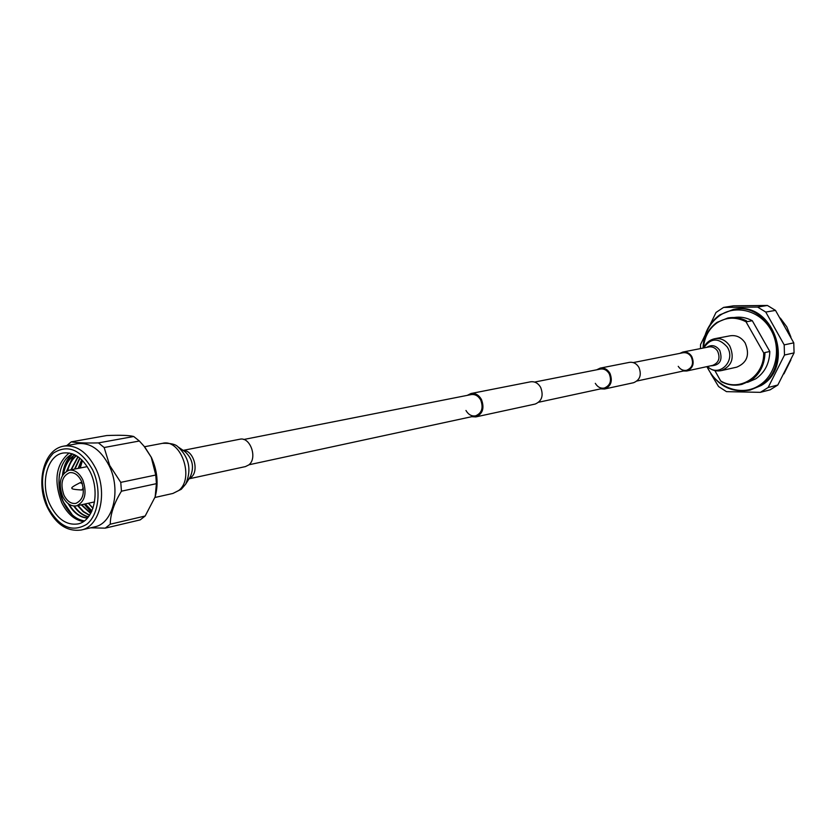 <?xml version="1.0" encoding="UTF-8"?>
<svg xmlns="http://www.w3.org/2000/svg" width="836" height="836" viewBox="0 0 836 836"><rect width="100%" height="100%" fill="white"/><g stroke="black" fill="none" stroke-linecap="round" stroke-linejoin="round"><path stroke-width="1.25" d="M471.661 416.704L475.82 416.913L535.134 404.06C541.885 401.175 543.724 395.616 540.673 387.402C538.112 383.118 534.726 381.258 530.536 381.812L470.992 393.516L467.251 395.365M475.82 416.913C482.748 413.914 484.608 408.093 481.431 399.441C478.777 394.926 475.297 392.951 470.992 393.516M465.955 410.476C468.39 414.646 471.598 416.432 475.59 415.858C481.881 413.13 483.584 407.843 480.69 399.974C478.276 395.867 475.109 394.07 471.19 394.592L243.725 439.506M81.291 480.846C85.188 492.279 83.381 499.792 75.877 503.387C71.081 504.024 67.11 501.286 63.964 495.194C60.077 483.71 61.937 476.206 69.534 472.674C74.247 472.11 78.166 474.838 81.291 480.846M62.575 496.344C58.05 482.989 60.213 474.273 69.064 470.177C74.54 469.529 79.086 472.695 82.722 479.665C87.237 492.958 85.147 501.684 76.442 505.864C70.851 506.616 66.232 503.439 62.575 496.344M69.2 452.987C55.991 464.053 53.473 480.564 61.655 502.52C67.162 513.659 74.404 520.013 83.381 521.591M72.607 453.906C59.356 459.434 54.821 483.981 63.17 501.819C68.458 513.032 75.533 519.396 84.373 520.891M94.667 526.868C113.194 523.566 121.398 489.959 109.14 465.715C100.696 449.653 90.142 442.296 77.476 443.676L63.923 446.1C76.619 444.731 87.205 452.161 95.68 468.369C108.001 492.832 99.829 526.711 81.27 530.003L94.667 526.868M105.263 528.143L110.247 524.203L145.171 516.011L140.197 519.887L105.263 528.143L90.581 527.819M121.45 491.192L120.76 482.362L155.757 475.026L156.416 483.668L121.45 491.192C114.135 503.042 110.394 514.046 110.247 524.203M104.145 447.521L98.449 442.902L133.718 436.507L139.361 441.011L104.145 447.521L109.694 465.443L120.76 482.362M144.941 447.291L151.368 457.386C157.325 470.48 158.621 483.501 155.266 496.459L155.162 496.814M155.757 475.026L151.243 457.25L144.095 446.267L139.361 441.011M145.171 516.011L155.162 496.824L156.416 483.668M91.312 512.238L84.258 504.16M91.469 511.904L84.708 504.066M50.16 504.986C57.454 519.198 66.692 525.52 77.894 523.942C93.622 521.204 100.539 492.54 90.142 471.849C82.963 458.097 73.986 451.816 63.233 453.007C46.91 455.265 39.825 484.18 50.16 504.986M72.471 515.07L63.505 502.133C59.628 493.167 58.28 483.95 59.45 474.451M66.629 471.055L73.15 456.174M73.641 455.589L74.467 454.69M62.47 475.297C63.526 466.154 66.734 459.11 72.095 454.147M63.024 474.346C64.226 465.485 67.444 458.682 72.701 453.938M82.43 460.531L80.266 467.993M87.425 518.069C79.88 517.568 73.453 512.74 68.144 503.606M63.013 474.44C64.685 465.015 68.625 458.494 74.843 454.868M88.376 516.93C82.921 515.749 78.041 512.113 73.735 506.01M67.246 470.752C68.96 464.011 71.959 458.974 76.254 455.63M89.483 515.404L83.234 511.747L77.623 505.613M70.935 469.811L77.905 456.686M90.643 513.503L81.228 504.829M74.55 469.1L79.723 458.044M91.803 511.204L84.812 504.045M78.145 468.4L81.667 459.769M92.9 508.424L88.376 503.262M88.522 503.23L92.984 508.183M87.529 517.954C80.361 517.348 74.185 512.771 69.001 504.223M63.588 473.667C65.323 464.743 69.127 458.504 75 454.951M88.511 516.763C83.224 515.519 78.479 511.945 74.289 506.052M67.726 470.553C69.398 464.011 72.314 459.079 76.452 455.745M89.63 515.185L83.537 511.527L78.072 505.508M71.394 469.717L78.124 456.832M90.79 513.231L81.677 504.725M75 469.017L79.953 458.232M91.939 510.88L85.251 503.941M78.594 468.317L81.918 460.009M133.718 436.507C129.465 435.305 120.468 434.992 106.715 435.546L71.29 441.847C76.588 442.84 85.638 443.195 98.449 442.902M71.29 441.847L66.828 445.578M783.959 373.859L790.887 359.94M790.929 337.117L786.801 326.855L780.333 318.108M707.183 366.576C715.919 387.611 741.668 397.184 759.37 385.302C776.226 374.8 781.764 348.476 770.823 329.645C760.133 310.658 736.077 304.231 719.88 315.454C709.952 322.602 704.466 332.738 703.421 345.853M703.066 348.079C703.504 333.742 709.106 322.654 719.859 314.827L733.402 309.425C771.868 300.793 794.848 366.231 759.997 385.814L750.08 390.099C730.957 393.265 716.567 385.438 706.901 366.638M750.08 390.099L761.168 385.521C795.987 365.959 773.039 300.605 734.604 309.226L733.402 309.425M710.861 373.807L718.584 386.556L726.484 391.645L760.352 392.345L768.148 387.496L784.492 355.028L784.189 344.881L765.755 312.058L757.594 307.073L723.579 307.408L716.003 312.465L700.547 344.578L700.463 348.591M723.579 307.408L733.632 305.819L767.406 305.464L757.594 307.073M765.755 312.058L775.505 310.396L767.406 305.464M775.505 310.396L793.772 342.854L784.189 344.881M784.492 355.028L794.075 352.896L793.772 342.854M794.075 352.896L777.825 385.03L768.148 387.496M760.352 392.345L770.081 389.848L777.825 385.03M747.52 382.386L755.723 378.854C764.762 372.626 769.465 363.503 769.81 351.486L764.71 352.583L764.961 353.586L763.696 352.907L745.994 321.755C735.91 316.677 726.265 317.043 717.048 322.853C708.844 328.747 704.32 337.127 703.473 347.995M741.898 384.361L750.582 380.673C759.558 374.518 764.344 365.489 764.961 353.586M763.696 352.907C764.417 376.649 739.264 392.533 720.642 380.882L721.353 381.665C727.905 385.103 734.656 386.023 741.616 384.424L750.038 380.808C759.015 374.653 763.811 365.614 764.417 353.701M745.994 321.755L745.754 320.867C739.964 317.952 734.008 316.99 727.884 317.983L717.037 322.351C708.656 328.37 704.058 336.939 703.243 348.048M720.642 380.882L714.874 370.588M745.754 320.867L746.308 320.773C740.518 317.858 734.562 316.896 728.449 317.889L728.166 317.941M746.308 320.773L747.123 321.651L752.306 320.731C746.443 317.586 740.382 316.52 734.112 317.523M752.306 320.731L769.81 351.486M189.009 478.819L245.397 466.603L248.752 464.952C257.896 458.274 250.215 436.423 239.744 439.245L183.136 450.385M633.207 362.594L682.96 352.761C686.325 352.28 689.063 353.607 691.173 356.753C693.932 363.315 692.396 367.83 686.586 370.306C683.158 370.85 680.379 369.522 678.236 366.335M679.804 353.388L682.824 352.06C686.46 351.538 689.418 352.98 691.696 356.366C694.674 363.451 693.023 368.331 686.743 371.006L683.44 370.985M745.106 342.865C750.07 354.537 747.29 362.636 736.756 367.15L721.343 370.599C731.981 366.032 734.781 357.808 729.755 345.937C725.899 340.283 720.893 337.869 714.759 338.716L730.277 335.779C736.359 334.943 741.302 337.305 745.106 342.865M600.603 388.865L604.512 389.012L633.563 382.721C639.989 380.025 641.787 374.925 638.944 367.432C636.541 363.524 633.354 361.842 629.362 362.385L600.196 368.122L596.664 369.805M604.512 389.012C611.043 386.263 612.851 381.038 609.946 373.326C607.5 369.313 604.25 367.579 600.196 368.122M595.305 383.348C597.552 387.058 600.551 388.635 604.303 388.071C610.238 385.574 611.889 380.819 609.245 373.807C607.02 370.149 604.062 368.571 600.373 369.073L534.58 382.073M92.597 469.811C80.82 449.454 67.716 443.926 53.285 453.206C41.121 466.76 39.292 484.671 47.809 506.929C59.053 527.077 72.011 532.877 86.704 524.329C98.951 514.777 101.835 488.997 92.597 469.811M82.419 483.73L80.131 482.675C73.568 485.988 70.872 487.816 72.053 488.161C71.112 488.945 74.31 489.562 81.646 490L83.318 488.12M189.135 478.62L191.016 477.419C199.543 471.076 193.503 450.008 183.324 450.52M177.911 446.779C189.218 457.449 191.799 469.916 185.644 484.19L190.274 476.802C194.412 467.23 192.677 458.88 185.101 451.733L177.911 446.779C175.497 444.188 170.377 443.038 162.55 443.331L144.492 446.748M185.644 484.19L181.276 489.269L172.906 493.449L178.685 490.523C194.83 478.547 181.036 438.398 162.55 443.331M682.824 352.06L708.855 346.94C712.429 346.428 715.334 347.818 717.57 351.11C720.486 358.007 718.845 362.772 712.669 365.384L686.743 371.006M706.681 347.368C711.593 344.359 715.94 345.341 719.733 350.326C722.973 360.347 719.9 365.52 710.506 365.854M703.703 347.954C710.715 337.807 718.532 337.451 727.142 346.888C736.526 360.755 718.887 378.165 707.538 366.502M686.586 370.306L637.011 381.007M604.303 388.071L538.75 402.22M475.59 415.858L248.95 464.785M69.064 470.177L87.247 466.624M63.923 446.1C43.514 449.162 35.415 483.135 47.433 507.515C55.97 524.412 67.246 531.905 81.27 530.003M145.161 447.563L144.095 446.267M76.442 505.864L94.541 501.913M81.918 482.309L80.131 482.675M83.433 489.624L81.646 490M742.169 384.299L741.616 384.424M728.449 317.889L727.884 317.983M172.906 493.449L154.974 497.472M707.455 366.523C711.426 370.233 716.055 371.592 721.343 370.599M703.619 347.975C705.793 342.99 709.513 339.907 714.759 338.716"/></g></svg>
